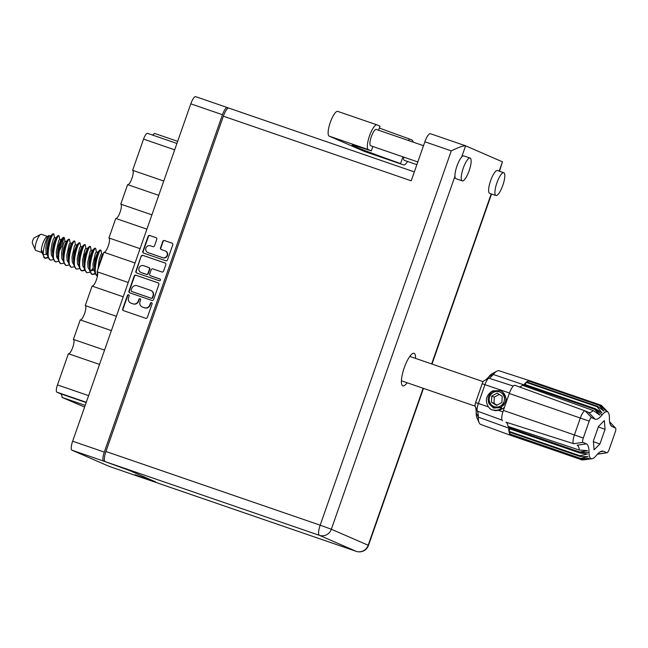 <?xml version="1.0" encoding="UTF-8"?>
<svg xmlns="http://www.w3.org/2000/svg" width="648" height="648" viewBox="0 0 648 648"><rect width="100%" height="100%" fill="white"/><g stroke="black" fill="none" stroke-linecap="round" stroke-linejoin="round"><path stroke-width="0.97" d="M147.785 252.534L148.117 252.68A3.621 3.491 -66.5 0 0 148.368 252.777L162.98 257.807A3.621 3.491 -66.5 0 0 167.476 255.523A3.621 3.491 -66.5 0 0 165.621 251.068L165.281 250.922A3.621 3.491 -66.5 0 0 165.038 250.833L161.303 249.545A1.353 1.304 -66.5 0 1 160.518 247.844L162.778 241.396A1.353 1.304 -66.5 0 1 164.454 240.546L171.979 243.13A1.353 1.304 -66.5 0 1 172.765 244.831L167.492 259.897A1.353 1.304 -66.5 0 1 165.815 260.747L143.613 253.117A1.353 1.304 -66.5 0 1 142.819 251.416L148.1 236.35A1.353 1.304 -66.5 0 1 149.777 235.499L156.006 237.638A1.353 1.304 -66.5 0 1 156.792 239.339L154.54 245.786A1.353 1.304 -66.5 0 1 152.855 246.637L150.417 245.803A3.621 3.491 -66.5 0 0 145.97 247.957A3.621 3.491 -66.5 0 0 148.028 252.631L162.648 257.661A3.621 3.491 -66.5 0 0 167.144 255.377A3.621 3.491 -66.5 0 0 165.281 250.922M160.404 280.13A0.948 0.915 -66.5 0 0 159.853 278.94L150.482 275.716A1.353 1.304 -66.5 0 1 149.696 274.015L151.195 269.738A1.353 1.304 -66.5 0 1 152.871 268.888L161.879 271.982A1.353 1.304 -66.5 0 0 163.555 271.131L165.815 264.684A1.353 1.304 -66.5 0 0 165.029 262.983L142.827 255.353A1.353 1.304 -66.5 0 0 141.143 256.203L135.869 271.269A1.353 1.304 -66.5 0 0 136.655 272.97L159.23 280.73A0.948 0.915 -66.5 0 0 160.404 280.13M158.08 282.836L135.877 275.197A1.353 1.304 -66.5 0 0 134.193 276.056L128.92 291.114A1.353 1.304 -66.5 0 0 129.705 292.815L151.907 300.453A1.353 1.304 -66.5 0 0 153.584 299.603L158.865 284.537A1.353 1.304 -66.5 0 0 158.08 282.836L158.258 282.917M109.374 466.455A8.546 2.268 -71 0 1 109.326 466.439A8.546 2.268 -71 0 1 109.277 466.422L71.912 450.182A8.546 2.268 -71 0 1 72.649 441.207L190.796 103.834A8.546 2.268 -71 0 1 195.664 96.657A8.546 2.268 -71 0 1 195.704 96.674L227.286 107.536M228.517 108.062L227.375 107.568A8.546 2.268 109 0 0 227.327 107.552A8.546 2.268 109 0 0 222.466 114.72L104.312 452.101A8.546 2.268 109 0 0 103.575 461.076L129.495 470.513L155.245 481.707L135.14 474.79L140.948 477.317A8.546 2.268 109 0 0 140.989 477.333A8.546 2.268 109 0 0 141.304 477.357M128.547 297.707L129.163 295.958A0.948 0.915 -66.5 0 0 128.677 294.791A0.948 0.915 -66.5 0 0 127.429 295.358L122.683 308.926A1.353 1.304 -66.5 0 0 123.468 310.627L145.67 318.265A1.353 1.304 -66.5 0 0 147.347 317.415L152.102 303.847A0.948 0.915 -66.5 0 0 151.616 302.681A0.948 0.915 -66.5 0 0 150.377 303.256L149.761 305.006A4.325 4.172 -66.5 0 1 144.383 307.735L142.536 307.103A4.325 4.172 -66.5 0 1 140.017 301.66L140.632 299.903A0.948 0.915 -66.5 0 0 140.146 298.736A0.948 0.915 -66.5 0 0 138.907 299.311L138.291 301.061A4.325 4.172 -66.5 0 1 132.913 303.791L131.058 303.151A4.325 4.172 -66.5 0 1 128.547 297.707M84.613 407.057L62.078 397.418A20.12 5.346 109 0 0 60.507 393.741L56.878 392.161A6.893 1.831 -71 0 1 57.47 384.928L88.606 395.636M85.196 405.373L62.078 397.418M99.541 364.427L68.405 353.711L57.47 384.928M104.547 350.114L73.41 339.406A7.582 2.017 109 0 1 72.811 347.215A7.582 2.017 109 0 1 68.486 353.743M111.383 330.61L80.247 319.901L73.41 339.406M116.389 316.297L85.253 305.589A7.582 2.017 109 0 1 84.653 313.397A7.582 2.017 109 0 1 80.328 319.926M123.225 296.792L92.089 286.084L85.253 305.589M128.231 282.488L97.095 271.771A7.582 2.017 109 0 1 96.495 279.58A7.582 2.017 109 0 1 92.17 286.108M135.067 262.975L103.931 252.266L97.095 271.771M140.073 248.67L108.937 237.962A7.582 2.017 -71 0 1 108.338 245.77A7.582 2.017 -71 0 1 104.012 252.291M146.91 229.157L115.773 218.449L108.937 237.962M151.916 214.853L120.779 204.144A7.582 2.017 -71 0 1 120.18 211.953A7.582 2.017 -71 0 1 115.854 218.481M158.752 195.348L127.616 184.631L120.779 204.144M163.758 181.035L132.621 170.327A7.582 2.017 -71 0 1 132.022 178.135A7.582 2.017 -71 0 1 127.697 184.664M174.693 149.826L143.556 139.109L132.621 170.327M177.657 141.345L154.54 133.399A20.12 5.346 109 0 1 152.239 134.962M143.556 139.109A6.893 1.831 -71 0 1 147.477 133.326A6.893 1.831 -71 0 1 147.517 133.342L176.92 143.459L147.477 133.326M130.766 303.037L131.107 303.183A4.325 4.172 -66.5 0 0 131.398 303.296L131.058 303.151M140.308 298.825A0.948 0.915 -66.5 0 0 139.239 299.457L138.623 301.207A4.325 4.172 -66.5 0 1 133.245 303.936L131.398 303.296M142.236 306.982L142.576 307.128A4.325 4.172 -66.5 0 0 142.868 307.249L142.536 307.103M151.778 302.77A0.948 0.915 -66.5 0 0 150.709 303.402L150.093 305.151A4.325 4.172 -66.5 0 1 144.723 307.881L142.868 307.249M128.831 294.881A0.948 0.915 -66.5 0 0 127.769 295.504L123.023 309.072A1.353 1.304 -66.5 0 0 123.566 310.659M158.323 282.949L136.21 275.343A1.353 1.304 -66.5 0 0 134.533 276.202L129.26 291.26A1.353 1.304 -66.5 0 0 129.794 292.847M131.139 290.304A0.948 0.915 -66.5 0 0 131.69 291.495L151.178 298.202A0.948 0.915 -66.5 0 0 152.353 297.602L153.001 295.755A4.325 4.172 -66.5 0 0 150.482 290.312L137.165 285.728A4.325 4.172 -66.5 0 0 131.787 288.457L131.139 290.304M150.782 290.426L151.114 290.571A4.325 4.172 -66.5 0 1 153.341 295.901L152.693 297.748A0.948 0.915 -66.5 0 1 151.511 298.347L132.022 291.641M136.752 272.994A1.353 1.304 -66.5 0 1 136.21 271.415L141.143 256.203M165.272 263.096L143.168 255.498A1.353 1.304 -66.5 0 0 141.483 256.349M150.636 275.789A1.353 1.304 -66.5 0 0 150.814 275.862L160.056 279.045M143.532 265.672A3.621 3.491 -66.5 0 0 139.085 267.827A3.621 3.491 -66.5 0 0 141.134 272.508L146.286 274.274A1.353 1.304 -66.5 0 0 147.971 273.424L149.469 269.147A1.353 1.304 -66.5 0 0 148.676 267.446L143.532 265.672M140.891 272.411L141.232 272.557A3.621 3.491 -66.5 0 0 141.475 272.654L141.134 272.508M149.016 267.592A1.353 1.304 -66.5 0 1 149.801 269.293L148.303 273.569A1.353 1.304 -66.5 0 1 146.626 274.42L141.475 272.654M172.222 243.251L164.794 240.691A1.353 1.304 -66.5 0 0 163.11 241.542L160.858 247.99A1.353 1.304 -66.5 0 0 161.401 249.577M156.249 237.751L150.117 235.645A1.353 1.304 -66.5 0 0 148.433 236.496L143.159 251.562A1.353 1.304 -66.5 0 0 143.702 253.149M378.578 130.232L379.995 126.182L377.039 124.902A13.098 3.475 109 0 0 376.966 124.87A13.098 3.475 109 0 0 369.514 135.861A13.098 3.475 109 0 0 368.38 149.615L371.336 150.895L372.884 146.489M376.901 124.853L337.835 111.416A13.098 3.475 109 0 0 337.762 111.391A13.098 3.475 109 0 0 330.302 122.383A13.098 3.475 109 0 0 329.176 136.129L364.322 151.405A13.098 3.475 -71 0 0 364.395 151.429A13.098 3.475 -71 0 0 364.459 151.446M502.799 185.385A12.061 3.2 109 0 0 503.78 172.7A12.061 3.2 109 0 0 496.911 182.825A12.061 3.2 109 0 0 495.931 195.51A12.061 3.2 109 0 0 502.799 185.385M503.78 172.7L497.494 170.546A12.061 3.2 109 0 0 490.625 180.662A12.061 3.2 109 0 0 489.645 193.355L495.931 195.51M469.136 170.756A12.061 3.2 109 0 0 470.108 158.072A12.061 3.2 109 0 0 463.239 168.197A12.061 3.2 109 0 0 462.267 180.881A12.061 3.2 109 0 0 469.136 170.756M470.108 158.072L463.83 155.909A12.061 3.2 109 0 0 461.684 157.027A12.061 3.2 109 0 0 456.962 166.034A12.061 3.2 109 0 0 454.961 176.224A12.061 3.2 109 0 0 455.981 178.718L462.267 180.881M415.522 358.393A17.229 4.577 109 0 0 414.064 353.298A17.229 4.577 109 0 0 404.255 367.764A17.229 4.577 109 0 0 402.862 385.884A17.229 4.577 109 0 0 407.138 382.766M417.822 161.951L370.648 145.727A8.618 2.284 -71 0 1 371.345 136.663A8.618 2.284 -71 0 1 376.253 129.43L423.517 145.687M416.867 164.673L404.312 160.356A8.618 2.284 -71 0 1 403.639 157.067M461.684 157.027L465.612 145.816C463.425 145.589 458.646 147.274 451.267 150.871L424.877 141.791A9.647 2.56 -71 0 1 430.377 133.699L465.612 145.816L502.443 161.822L499.511 171.234M142.034 477.665A9.647 2.56 -71 0 1 141.985 477.649A9.647 2.56 -71 0 1 141.936 477.633L356.181 551.327L319.351 535.313L105.106 461.619L129.138 470.359L155.601 481.861L136.752 475.373L141.936 477.633M105.106 461.619A9.647 2.56 -71 0 1 105.932 451.494L223.358 116.195A9.647 2.56 -71 0 1 228.849 108.094A9.647 2.56 -71 0 1 228.898 108.119L414.339 171.898L228.849 108.094M424.877 141.791L411.213 180.816L223.358 116.195M430.377 133.699A9.647 2.56 -71 0 1 430.426 133.715L465.499 145.776M371.336 150.895A68.915 1.393 -160.7 0 0 352.075 145.192A68.915 1.393 -160.7 0 0 400.569 163.604L364.322 151.405M408.637 140.567L409.228 138.891L412.185 140.179A13.098 3.475 -71 0 1 413.157 142.123M407.568 161.474A13.098 3.475 -71 0 1 403.599 164.916A13.098 3.475 -71 0 1 403.534 164.884M409.228 138.891A68.915 1.393 19.3 0 1 379.347 128.037M400.569 163.604L402.943 156.832M41.407 234.301A8.546 2.268 109 0 0 41.367 234.284A8.546 2.268 109 0 0 40.662 234.398L34.295 237.808A3.029 0.802 109 0 0 32.797 240.376A3.029 0.802 109 0 0 32.4 243.324L35.324 249.934A8.546 2.268 109 0 0 35.761 250.428A8.546 2.268 109 0 0 35.802 250.452A8.546 2.268 109 0 0 35.851 250.46M40.662 234.398A8.546 2.268 109 0 0 36.442 241.631A8.546 2.268 109 0 0 35.324 249.934M49.224 235.686L46.948 236.561A8.546 2.268 109 0 0 42.719 243.794A8.546 2.268 109 0 0 41.602 252.096L42.671 254.097M100.286 249.966L98.674 251.845L96.447 257.791L94.867 265.664L94.924 272.606L97.208 276.161M97.467 276.226C91.716 274.007 98.966 248.289 100.942 250.193L101.623 253.838M100.254 249.95L100.942 250.193M48.171 257.766L45.303 258.309L43.627 256.3A12.887 3.426 109 0 0 43.902 257.296A12.887 3.426 109 0 0 44.412 257.961L44.858 258.147M58.401 235.556L56.789 237.435L54.562 243.381L52.974 251.254L53.039 258.196L55.323 261.752M58.644 261.363L55.777 261.905C49.71 260.294 57.008 233.871 59.057 235.783L59.738 239.428M58.369 235.548L59.057 235.783M68.874 239.161L67.262 241.04L65.035 246.985L63.447 254.858L63.512 261.8L65.796 265.356M69.109 264.967L66.25 265.51C60.175 263.898 67.481 237.468 69.53 239.387L70.211 243.032M68.842 239.144L69.53 239.387M79.348 242.765L77.728 244.644L75.508 250.582L73.921 258.463L73.985 265.397L76.27 268.952M79.583 268.572L76.723 269.114C70.648 267.494 77.946 241.072 80.004 242.992L80.684 246.637M79.315 242.749L80.004 242.992M89.821 246.362L88.201 248.241L85.973 254.186L84.394 262.059L84.451 269.001L86.743 272.557M90.056 272.168L87.188 272.711C81.122 271.099 88.42 244.677 90.477 246.588L91.149 250.233M89.788 246.353L90.477 246.588M45.085 258.204L47.992 257.207M91.263 270.394L93.053 268.312M93.207 269.179L92.85 269.609M102.101 257.491A9.647 2.56 109 0 0 98.002 269.195M50.09 259.953L47.806 256.397L47.741 249.456L49.329 241.583L51.548 235.637L53.168 233.758M53.403 259.565L50.544 260.107C44.469 258.495 51.767 232.065 53.825 233.985L54.505 237.63L53.46 238.991L52.018 243.591L51.071 249.65L51.37 255.004L52.942 257.604M53.136 233.742L53.825 233.985L54.019 235.475M60.564 263.55L58.271 259.994L58.215 253.06L59.794 245.179L62.022 239.242L63.642 237.362M63.877 263.169L61.009 263.712C54.942 262.092 62.24 235.669 64.298 237.589L64.97 241.234L63.925 242.595L62.492 247.188L61.544 253.255L61.843 258.601L63.415 261.209M63.609 237.346L64.298 237.589M71.037 267.154L68.745 263.598L68.688 256.657L70.267 248.783L72.495 242.838L74.115 240.959M74.35 266.765L71.483 267.308C65.416 265.696 72.714 239.274 74.763 241.186L75.443 244.831M74.075 240.951L74.763 241.186M81.502 270.759L79.218 267.203L79.153 260.261L80.741 252.388L82.968 246.443L84.58 244.563M84.815 270.37L81.956 270.913C75.889 269.301 83.187 242.87 85.236 244.79L85.917 248.435M84.548 244.547L85.236 244.79M91.975 274.355L89.691 270.799L89.627 263.866L91.214 255.984L93.442 250.047L95.053 248.168M95.288 273.974L92.429 274.517C86.354 272.897 93.66 246.475 95.71 248.395L96.39 252.04M95.021 248.152L95.71 248.395M63.844 237.727L61.592 246.345L59.114 251.473M84.645 269.819L81.737 270.807M95.11 273.416L92.21 274.412M43.902 257.296L42.007 250.808L42.76 254.146M47.709 255.806L46.138 253.198L45.838 247.852L46.786 241.785L49.175 235.669C47.839 233.483 41.877 250.363 43.627 256.3M97.548 270.475L100.286 260.966L103.121 254.575M97.435 276.129L97.313 271.933M98.132 268.061L99.144 259.799L100.578 255.199L101.534 253.676L102.846 254.129M93.231 269.309L90.639 270.483M89.594 270.216L88.023 267.608L87.723 262.262L90.104 251.602L91.068 250.079L92.372 250.525M79.121 266.611L77.549 264.011L77.25 258.657L79.639 247.998L80.595 246.475L81.899 246.929M68.648 263.007L67.076 260.407L66.776 255.053L69.166 244.393L70.122 242.87L71.434 243.324M58.174 259.411L56.603 256.802L56.303 251.456L58.693 240.797L59.648 239.274L60.961 239.72M49.175 235.669L50.487 236.123M100.286 260.966L101.89 255.652L103.534 253.392M94.511 269.787L91.247 270.824L90.194 270.022M89.586 270.159L89.027 262.707L89.983 256.649L92.21 250.598L94.535 248.362M84.038 266.182L83.114 266.822M79.113 266.555L78.562 259.103L79.51 253.044L81.737 246.993L84.07 244.766M68.486 261.241L68.089 255.506L69.036 249.44L70.47 244.847L73.597 241.161M58.02 257.637L57.615 251.902L58.563 245.843L60.799 239.792L63.123 237.557M47.547 254.032L47.142 248.297L48.098 242.239L50.325 236.188L52.65 233.96M94.819 271.958L94.268 264.506L95.216 258.447L97.629 252.339L97.37 254.348L94.762 260.618M84.345 268.353L83.795 260.909L84.742 254.842L87.156 248.735L86.897 250.744L84.289 257.021M73.88 264.757L73.321 257.305L74.277 251.246L76.683 245.13L76.424 247.147L73.815 253.417M63.407 261.152L62.848 253.7L63.804 247.641L66.209 241.534L65.95 243.543L63.342 249.812M57.996 257.062L56.935 257.815M52.934 257.548L52.383 250.104L53.33 244.037L55.72 237.921L54.416 237.468M46.462 254.219L44.129 254.615M94.827 272.014L93.255 269.414L92.956 264.06L95.345 253.4L96.301 251.878L97.613 252.331M84.353 268.41L82.782 265.81L82.482 260.456L84.872 249.796L85.828 248.273L87.14 248.727M73.888 264.813L72.317 262.205L72.017 256.859L74.398 246.2L75.354 244.677L76.667 245.122M57.267 256.098L56.578 256.705M489.532 404.287L493.622 408.07L488.981 403.591L488.325 401.436M601.069 405.235L605.661 410.557L599.7 405.219L528.703 380.797A28.941 7.687 -71 0 1 530.056 380.805L601.069 405.235A28.941 7.687 -71 0 1 601.085 405.235L530.088 380.822A28.941 7.687 109 0 0 530.088 380.822A28.941 7.687 109 0 0 530.072 380.813L499.146 370.794A28.358 7.533 109 0 0 496.862 371.174A28.358 7.533 109 0 0 493.25 374.463A29.533 7.841 -71 0 1 489.491 377.897A29.533 7.841 -71 0 1 488.892 378.173A7.679 2.041 109 0 0 488.73 378.246A7.679 2.041 109 0 0 484.988 384.596L478.378 403.461L488.471 406.928C484.866 400.91 485.903 395.798 491.565 391.603L500.361 390.566L502.492 391.894C505.537 394.697 506.493 398.131 505.359 402.181L500.799 407.633L493.355 407.957M509.125 426.749L508.785 428.117A28.941 7.687 109 0 0 508.785 428.522L579.782 452.944A28.941 7.687 -71 0 1 579.782 452.539A28.941 7.687 109 0 0 579.782 452.053L587.444 450.644L579.344 450.06L508.024 426.384A27.443 7.29 109 0 0 505.958 422.156L573.707 443.718A8.416 2.236 -71 0 1 574.436 434.881L580.357 417.976A8.416 2.236 -71 0 1 585.16 410.913A8.416 2.236 -71 0 1 585.193 410.921L588.619 412.411A28.796 7.646 109 0 0 588.732 412.452A28.796 7.646 109 0 0 593.195 410.508L522.426 385.26A27.443 7.29 109 0 1 519.413 386.953M582.933 442.365L586.359 443.856A33.08 8.789 -71 0 1 589.016 452.288A24.81 6.585 109 0 0 592.078 458.735A24.81 6.585 109 0 0 596.33 455.463A33.08 8.789 -71 0 1 602 451.105A33.08 8.789 -71 0 1 603.418 451.267L606.836 452.75A4.131 1.102 109 0 0 607.014 452.774A4.131 1.102 109 0 0 609.217 449.291L615.138 432.386A4.131 1.102 109 0 0 615.6 428.117A4.131 1.102 109 0 0 615.495 428.045L612.068 426.554A33.08 8.789 -71 0 1 611.202 425.93A33.08 8.789 -71 0 1 609.404 418.122A24.81 6.585 109 0 0 608.067 412.258A24.81 6.585 109 0 0 602.097 414.939A33.08 8.789 -71 0 1 595.01 419.143L591.592 417.652A4.131 1.102 109 0 0 589.21 421.119L583.289 438.024A4.131 1.102 109 0 0 582.933 442.365L573.707 443.718L505.958 422.156M502.532 420.674A9.777 2.592 -71 0 1 503.375 410.411L583.289 438.024M589.21 421.119L509.296 393.506L503.375 410.411M509.296 393.506A9.777 2.592 -71 0 1 514.876 385.301A9.777 2.592 -71 0 1 514.917 385.317L585.128 410.897L514.876 385.301M523.511 385.641L524.038 384.556A28.941 7.687 -71 0 1 524.038 384.548A28.941 7.687 109 0 1 524.281 384.256L595.285 408.677A28.941 7.687 -71 0 0 595.042 408.969L602.097 414.939M524.281 384.256A28.941 7.687 -71 0 1 526.135 382.328L597.132 406.75A28.941 7.687 -71 0 1 597.626 406.337L526.63 381.915A28.941 7.687 109 0 0 526.135 382.328L525.277 384.596M597.132 406.75L601.96 412.768L595.285 408.677M601.085 405.235A28.941 7.687 -71 0 1 601.401 405.381L608.067 412.258M607.006 411.14L602.405 406.393M528.703 380.797A28.941 7.687 109 0 0 528.282 380.935L599.279 405.348A28.941 7.687 -71 0 1 599.7 405.219M599.279 405.348L603.952 411.107L597.626 406.337M508.753 426.627L508.785 427.631L579.782 452.053M508.785 428.522A28.941 7.687 109 0 0 508.972 431.333A28.941 7.687 109 0 0 509.085 432.014L580.082 456.435A28.941 7.687 -71 0 1 579.968 455.755L587.525 453.981L579.782 452.944M509.774 428.863L508.972 431.333L579.968 455.755M509.085 432.014A28.941 7.687 109 0 0 509.701 433.982A28.941 7.687 109 0 0 509.935 434.403L580.932 458.825A28.941 7.687 -71 0 1 580.697 458.403L587.979 456.702L580.082 456.435M510.122 432.37L509.701 433.982L580.697 458.403M592.078 458.735L582.277 459.991A28.941 7.687 -71 0 1 582.26 459.983A28.941 7.687 -71 0 1 581.945 459.845L588.902 458.395L580.932 458.825M509.935 434.403A28.941 7.687 109 0 0 510.948 435.424L581.945 459.845M511.061 434.792L510.948 435.424A28.941 7.687 109 0 0 511.223 435.545A28.941 7.687 109 0 0 511.264 435.561A28.941 7.687 109 0 0 511.28 435.569L582.236 459.975M583.257 459.869L586.545 459.578M526.63 381.915A28.941 7.687 -71 0 1 528.282 380.935L527.675 382.28M502.492 391.894L506.947 400.213M504.598 406.92L503.407 408.248L498.847 410.492L502.897 411.877M477.301 411.018L475.106 406.053A3.475 0.923 -71 0 1 475.097 406.029A3.475 0.923 -71 0 1 475.575 402.586L478.378 403.461A7.679 2.041 109 0 0 477.325 411.075A7.679 2.041 109 0 0 477.349 411.132A29.533 7.841 -71 0 1 477.446 411.334A29.533 7.841 -71 0 1 478.305 417.15A28.358 7.533 109 0 0 479.131 422.723A28.358 7.533 109 0 0 480.703 424.424L511.223 435.545M475.575 402.586L482.177 383.721A3.475 0.923 -71 0 1 483.87 380.854A3.475 0.923 -71 0 1 483.943 380.822M485.384 380.036A33.745 8.959 109 0 0 488.924 376.585A24.146 6.415 -71 0 1 492.002 373.774L496.862 371.174M479.131 422.723L476.896 417.685A24.146 6.415 -71 0 1 476.199 412.93A33.745 8.959 109 0 0 475.324 406.555M593.195 410.508L599.87 415.166L594.743 409.334L523.746 384.912L523.195 385.536M488.471 406.928L490.018 408.791L492.01 409.917L498.847 410.492M606.836 452.75L597.61 454.11A8.416 2.236 -71 0 0 597.667 454.127L597.529 454.086M604.341 420.56L598.493 426.457L593.365 441.094L594.086 449.842L599.935 443.953L605.062 429.308L604.341 420.56M579.344 450.06A28.796 7.646 109 0 0 577.133 445.208L586.359 443.856M594.743 409.334A28.941 7.687 109 0 0 595.042 408.969L493.25 374.463L488.924 376.585M607.014 452.774L597.966 454.151A8.416 2.236 -71 0 1 597.667 454.127M598.307 426.983L605.062 429.308M593.414 441.709L599.935 443.953M500.459 390.606L492.828 390.857L491.565 391.603M489.904 408.669L492.051 409.933M496.044 410.8L493.177 409.981A11.3 10.895 113.5 0 1 493.047 409.925C496.182 410.751 499.065 410.119 501.69 408.021M496.287 410.8A11.3 10.895 113.5 0 1 493.177 409.981M493.347 392.413A7.857 7.574 -66.5 0 0 490.066 403.024A7.857 7.574 -66.5 0 0 500.337 406.094A7.857 7.574 -66.5 0 0 503.609 395.483A7.857 7.574 -66.5 0 0 493.347 392.413M492.934 390.857C486.737 396.333 486.567 401.72 492.423 407.009L493.533 407.6L501.098 407.187L504.249 404.482M502.192 396.268L497.121 393.069L491.767 396.058L491.484 402.238L496.554 405.437L501.908 402.449L502.192 396.268M499.227 394.397L494.286 397.151L494.003 403.331L496.967 405.203M494.003 403.331L491.484 402.238M494.286 397.151L491.767 396.058M504.436 403.971L501.188 407.219L494.683 408.038L493.646 407.649M72.649 441.207L104.312 452.101M222.466 114.72L190.796 103.834M103.575 461.076L71.912 450.182M109.277 466.422L140.948 477.317M86.281 402.278L56.878 392.161M60.507 393.741L86.176 402.57M368.38 149.615L329.176 136.129M454.961 176.224L331.339 529.238L368.169 545.243L423.136 388.265M431.657 363.941L491.208 193.89M499.187 171.121L502.443 161.822M105.932 451.494L320.185 525.188L451.267 150.871M320.185 525.188A9.647 2.56 109 0 0 319.351 535.313A9.647 9.299 113.5 0 0 331.339 529.238L320.185 525.188M368.477 545.405L368.169 545.243A9.647 9.299 113.5 0 1 356.181 551.327A9.647 2.56 109 0 0 356.23 551.343A9.647 9.647 0 0 0 368.477 545.405L423.468 388.379M589.016 452.288L579.782 452.539L508.785 428.117L478.305 417.15L476.199 412.93M509.474 393.012L482.177 383.721M502.038 420.106L477.349 411.132M488.892 378.173L513.248 386.07M585.193 410.921L591.592 417.652M588.619 412.411L595.01 419.143M603.418 451.267L600.372 451.713M610.497 424.902L612.068 426.554M609.638 421.88L615.495 428.045M109.326 466.439L140.989 477.333M195.664 96.657L227.327 107.552M141.985 477.649L356.23 551.343M431.989 364.055L491.54 194.003M376.966 124.87L337.762 111.391M403.599 164.916L364.395 151.429M409.779 356.416L483.149 381.648M41.367 234.284L47.345 236.342M44.753 258.115L45.409 258.341M55.226 261.719L55.874 261.946M65.691 265.324L66.347 265.542M76.164 268.92L76.82 269.147M86.638 272.524L87.294 272.751M49.985 259.921L50.641 260.14M60.458 263.517L61.115 263.744M70.932 267.122L71.588 267.349M81.405 270.726L82.053 270.945M91.87 274.323L92.526 274.55M35.802 250.452L41.788 252.509M401.396 380.789L475.154 406.158M68.639 262.95L68.194 259.872M58.166 259.354L57.729 256.268M47.701 255.749L47.255 252.671M99.776 250.169L97.451 252.396M89.303 246.564L86.978 248.8M78.829 242.96L76.505 245.195M68.364 239.363L66.031 241.591M57.891 235.759L55.558 237.994M66.193 241.526L64.889 241.072M582.26 459.983L511.264 435.561M615.6 428.117L609.622 421.799M483.87 380.854L488.73 378.246M475.097 406.029L477.325 411.075"/></g></svg>
